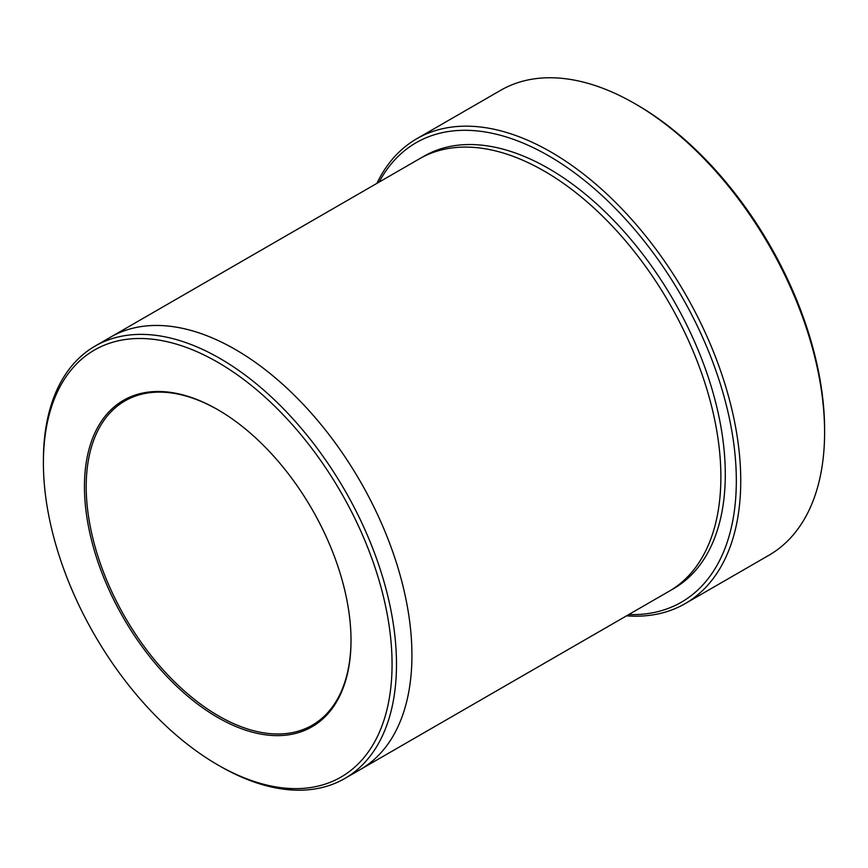 <?xml version="1.0" encoding="UTF-8"?>
<svg xmlns="http://www.w3.org/2000/svg" width="868" height="868" viewBox="0 0 868 868"><rect width="100%" height="100%" fill="white"/><g stroke="black" fill="none" stroke-linecap="round" stroke-linejoin="round"><path stroke-width="1.3" d="M416.759 138.739L500.619 90.326A268.396 154.96 60 0 1 634.812 103.617A268.396 154.96 60 0 1 634.823 103.617L637.025 104.898A265.272 153.159 60 0 1 824.6 429.79L824.6 432.329A268.396 154.96 60 0 1 769.015 555.205L685.156 603.618A268.396 154.96 -120 0 0 726.299 388.549A268.396 154.96 -120 0 0 550.963 152.03A268.396 154.96 -120 0 0 416.759 138.739A268.396 154.96 -120 0 0 376.875 183.387M628.768 614.555A265.272 153.159 -120 0 0 681.391 295.879A265.272 153.159 -120 0 0 379.099 182.106M109.932 337.511A249.669 144.142 60 0 1 110.551 337.153A249.669 144.142 60 0 1 235.391 349.522A249.669 144.142 60 0 1 398.488 569.527A249.669 144.142 60 0 1 360.22 769.59A249.669 144.142 60 0 1 359.602 769.949M360.22 769.59L669.174 591.216A249.669 144.142 60 0 0 707.442 391.153A249.669 144.142 60 0 0 544.334 171.148A249.669 144.142 60 0 0 419.504 158.779L110.551 337.153A249.669 144.142 60 0 1 235.391 349.511A249.669 144.142 60 0 1 398.488 569.527A249.669 144.142 60 0 1 360.22 769.59L344.77 778.509A249.669 144.142 -120 0 0 383.048 578.446A249.669 144.142 -120 0 0 219.94 358.441A249.669 144.142 -120 0 0 95.111 346.072A249.669 144.142 -120 0 0 43.4 460.365L43.4 462.915A246.545 142.341 -120 0 0 217.727 764.871A246.545 142.341 -120 0 0 217.738 764.871A246.545 142.341 -120 0 0 392.065 664.215A246.545 142.341 -120 0 0 217.738 362.26A246.545 142.341 -120 0 0 43.4 462.915M217.738 764.871L219.94 766.14A249.669 144.142 -120 0 0 344.77 778.509M217.738 717.478A188.497 108.836 -120 0 0 351.019 640.519A188.497 108.836 -120 0 0 217.738 409.653A188.497 108.836 -120 0 0 84.446 486.612A188.497 108.836 -120 0 0 217.738 717.478M637.025 104.898L634.823 103.617A268.396 154.96 60 0 1 824.6 432.329M626.544 615.835A268.396 154.96 -120 0 0 685.156 603.618M218.183 409.913A187.249 108.109 -120 0 0 124.992 400.886A187.249 108.109 -120 0 0 96.283 550.941A187.249 108.109 -120 0 0 218.617 715.948A187.249 108.109 -120 0 0 312.241 725.225A187.249 108.109 -120 0 0 351.019 640.009M421.729 157.542A249.669 144.142 60 0 1 548.75 168.598A249.669 144.142 60 0 1 712.444 390.622A249.669 144.142 60 0 1 671.355 589.914M110.551 337.153L95.111 346.072M217.727 764.871L219.94 766.14"/></g></svg>
